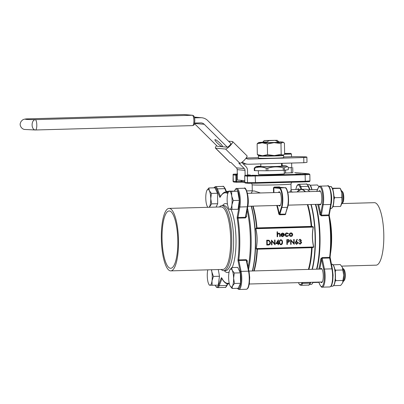 <?xml version="1.0" encoding="UTF-8"?>
<svg xmlns="http://www.w3.org/2000/svg" width="404" height="404" viewBox="0 0 404 404"><rect width="100%" height="100%" fill="white"/><g stroke="black" fill="none" stroke-linecap="round" stroke-linejoin="round"><path stroke-width="0.61" d="M291.648 163.054L291.733 167.625L288.259 167.832L291.733 167.544M258.358 170.69L258.424 174.296A12.943 0.394 -1.1 0 0 274.922 174.356A12.943 0.394 -1.1 0 0 284.305 173.796L284.239 170.271M300.707 174.073L295.763 174.058L300.707 174.073M256.722 175.296L251.773 175.28L256.722 175.296M284.29 173.079L292.824 172.73L292.723 167.554M245.935 158.317A5.176 4.974 95 0 0 248.657 159.07L303.757 157.54A25.886 0.783 -1.1 0 0 306.889 157.106A25.886 0.783 -1.1 0 0 293.804 156.676L283.659 156.959M246.172 157.999L258.429 157.661M274.518 158.181A12.62 0.384 -1.1 0 0 283.674 157.636L283.628 155.439A12.62 0.384 178.9 0 1 274.478 155.979A12.62 0.384 178.9 0 1 258.398 155.924L258.439 158.121A12.62 0.384 -1.1 0 0 274.518 158.181M306.889 157.106L306.989 162.277A25.886 0.783 178.9 0 1 303.853 162.711L248.758 164.246A10.353 9.954 -85 0 1 247.662 164.211A10.353 9.954 -85 0 1 242.309 161.999M260.817 163.908L260.863 166.483A10.353 0.313 -1.1 0 0 271.22 166.599A10.353 0.313 -1.1 0 0 281.568 166.084L281.517 163.332M232.098 288.476L232.512 285.992L234.482 283.462L233.608 278.255L234.285 273.008L232.209 270.306A9.06 2.48 -91.6 0 0 229.724 270.094A9.06 2.48 -91.6 0 0 229.674 270.2A9.06 2.48 -91.6 0 0 228.629 277.826A9.06 2.48 -91.6 0 0 230.022 285.774L232.098 288.476L238.163 288.305L240.552 283.295L240.35 272.841L237.759 267.397L231.694 267.564L229.689 270.17M234.482 283.462L240.552 283.295M234.285 273.008L240.35 272.841M230.022 285.774A9.06 2.48 -91.6 0 0 230.113 285.951A9.06 2.48 -91.6 0 0 232.512 285.992A9.06 2.48 -91.6 0 0 233.608 278.255A9.06 2.48 88.4 0 0 232.209 270.306L231.694 267.564M207.823 269.842A9.06 2.48 -91.6 0 0 207.515 271.473A9.06 2.48 -91.6 0 0 207.691 280.527A9.06 2.48 -91.6 0 0 208.752 284.098L209.277 285.108L209.934 285.244L218.211 285.179L219.473 276.245L218.296 269.554M212.145 285.345L211.999 280.901L213.408 276.417L219.473 276.245M213.408 276.417L211.827 271.847L211.63 269.736M211.428 193.42L209.358 190.718L208.843 187.976L214.908 187.804L217.493 193.248L211.428 193.42L210.752 198.667A9.06 2.48 -91.6 0 0 209.358 190.718A9.06 2.48 -91.6 0 0 206.868 190.501L206.833 190.577M208.843 187.976L206.868 190.501A9.06 2.48 -91.6 0 0 206.823 190.607A9.06 2.48 -91.6 0 0 205.777 198.233A9.06 2.48 88.4 0 0 207.171 206.181A9.06 2.48 -91.6 0 0 207.262 206.363A9.06 2.48 -91.6 0 0 207.969 207.303M207.272 206.383L207.848 207.308M209.343 207.267L211.63 203.874L217.695 203.702L217.493 193.248M216.089 207.08L217.695 203.702M211.63 203.874L210.752 198.667A9.06 2.48 -91.6 0 1 209.661 206.399A9.06 2.48 -91.6 0 1 209.05 207.277M228.184 192.461A9.06 2.48 88.4 0 0 227.386 195.592A9.06 2.48 -91.6 0 0 227.558 204.646A9.06 2.48 -91.6 0 0 228.619 208.217L229.144 209.227L229.8 209.358L238.077 209.292L239.34 200.364L237.729 191.183L228.795 191.102L228.184 192.461A9.06 2.48 88.4 0 1 229.452 191.249L228.795 191.102M232.012 209.459L231.866 205.02L233.275 200.53L239.34 200.364M233.275 200.53L231.694 195.965L231.664 191.355L237.729 191.183M231.664 191.355L229.452 191.249A9.06 2.48 -91.6 0 1 231.694 195.965A9.06 2.48 -91.6 0 1 231.866 205.02A9.06 2.48 -91.6 0 1 229.8 209.358A9.06 2.48 -91.6 0 1 228.619 208.217M260.858 166.15A15.14 0.46 -1.1 0 0 256.096 166.554A15.14 0.46 -1.1 0 0 268.246 166.791A15.14 0.46 -1.1 0 0 286.335 165.973A15.14 0.46 -1.1 0 0 281.563 165.751M298.672 240.456L300.021 239.188L301.389 240.395L300.869 241.395L301.672 242.632L300.106 244.223L298.541 242.855L300.101 243.733L301.258 242.688L299.819 241.713L299.808 241.223L300.975 240.405L300.036 239.678L298.637 240.451L299.985 239.183M300.071 244.223L298.506 242.855L298.955 242.844M299.919 243.728L301.222 242.683L299.783 241.708L299.773 241.218L300.94 240.4L300 239.678M296.622 244.319L295.198 242.9L297.016 239.269L297.374 239.522L296.198 241.491L296.844 241.435M296.162 241.491L296.809 241.435M296.455 244.314L295.233 242.9L297.051 239.269M280.79 244.753L280.967 244.758C279.795 244.471 279.27 243.647 279.376 242.284C279.214 240.925 279.709 240.072 280.866 239.724L280.831 239.718C279.674 240.072 279.179 240.925 279.341 242.279C279.235 243.642 279.76 244.471 280.931 244.753M275.013 244.799L271.902 241.122L271.978 244.885L271.528 244.895L271.438 240.102L274.675 243.789L274.569 240.016L275.018 240.006L275.109 244.799L271.907 241.163M274.639 243.748L274.569 240.016M266.837 245.026L266.746 240.239L269.14 240.345L270.574 242.587C270.513 244.132 269.746 244.93 268.266 244.991L266.802 245.026L266.711 240.234L268.509 240.228M286.936 236.537C285.825 236.507 285.199 235.931 285.047 234.805C285.153 233.643 285.769 233.012 286.901 232.911L287.148 232.921M288.148 233.926L286.911 233.345L285.497 234.759L286.966 236.108L288.178 235.461L288.532 235.689L286.971 236.542C285.865 236.512 285.234 235.931 285.083 234.81C285.189 233.648 285.805 233.017 286.936 232.916L288.491 233.694L288.113 233.921L286.875 233.345M286.739 236.103L288.178 235.461M286.699 236.532L286.971 236.542M282.446 236.224L283.805 235.456L284.214 235.648L282.416 236.653M282.643 236.658C281.588 236.593 281.012 236.007 280.911 234.901L281.28 233.724L282.83 233.042M311.772 226.578L312.827 226.573L313.353 227.093C312.07 233.724 312.196 240.35 313.731 246.97L313.226 247.485L311.615 247.677L257.383 249.187L256.5 248.955L313.181 247.379L313.635 246.99C312.095 240.36 311.969 233.724 313.251 227.073L312.767 226.684L311.711 226.689L256.686 228.22L255.853 228.669C257.393 235.3 257.52 241.94 256.237 248.586L256.51 248.955L256.161 248.571C257.439 241.94 257.313 235.315 255.777 228.694L256 228.154L256.575 228.114M278.967 233.143L278.826 233.143C279.755 233.27 280.189 233.85 280.118 234.881L280.154 236.668L279.74 236.678L279.644 234.239L278.76 233.573L277.634 234.532L277.614 236.739L277.164 236.749L277.068 231.835L277.518 231.825L277.558 233.901L278.982 233.148M277.523 233.896L278.79 233.138M279.74 236.678L279.608 234.234L278.725 233.568M290.966 236.426C289.895 236.365 289.304 235.779 289.183 234.673L289.623 233.416L291.132 232.81M290.744 236.421L291.001 236.426C289.931 236.365 289.34 235.779 289.219 234.673L289.658 233.421L291.112 232.805M275.856 243.673L278.381 239.789L278.447 243.107L278.977 243.092L278.987 243.582L278.457 243.597L278.477 244.703L278.063 244.718L278.043 243.612L275.856 243.673L278.381 239.789M278.063 244.718L278.008 243.612M286.926 244.471L286.835 239.678L288.789 239.698L289.693 240.885L288.799 242.127L287.294 242.249L287.34 244.455L286.891 244.465L286.8 239.673L288.754 239.693M294.157 244.268L291.047 240.592L291.122 244.354L290.673 244.359L290.577 239.572L293.819 243.258L293.713 239.481L294.163 239.476L294.253 244.263L291.047 240.632M293.784 243.213L293.713 239.481M285.174 214.645L279.699 214.797L278.826 214.15L285.189 214.145L285.174 214.645L285.795 213.953L285.512 213.862M256.399 249.066L256.161 248.571M278.401 192.471A7.12 1.949 88.4 0 1 279.194 191.804A7.12 1.949 88.4 0 1 281.346 198.864A7.12 1.949 88.4 0 1 279.593 206.035A7.12 1.949 88.4 0 1 278.76 205.409M247.485 208.257A46.591 12.766 88.4 0 1 251.147 238.835A46.591 12.766 88.4 0 1 248.576 269.2M316.554 269.19A46.591 12.766 -91.6 0 0 319.579 236.931A46.591 12.766 -91.6 0 0 315.398 204.389M309.656 191.602A46.591 12.766 -91.6 0 0 309.176 191.077A46.591 12.766 -91.6 0 0 305.49 189.249L301.288 189.365A46.591 12.766 88.4 0 1 305.459 191.718M304.283 282.477A46.591 12.766 88.4 0 1 303.884 282.512L308.08 282.396A46.591 12.766 -91.6 0 0 308.479 282.361M248.157 267.175A45.945 12.59 -91.6 0 0 250.349 238.84A45.945 12.59 -91.6 0 0 247.122 210.302M315.782 204.379A45.945 12.59 88.4 0 1 318.246 215.908A45.945 12.59 88.4 0 1 316.918 269.18M280.275 187.658L279.73 187.304A19.801 0.601 178.9 0 1 274.255 187.456L279.558 187.916L285.032 187.764L279.73 187.304M289.628 192.163L291.092 190.233L290.976 184.022A19.412 0.586 178.9 0 1 276.897 184.855A19.412 0.586 178.9 0 1 252.157 184.764L252.273 190.971L254.469 191.026L260.454 192.971M274.195 187.057L273.447 187.85L274.255 187.456L274.195 187.057A19.412 0.586 -1.1 0 0 276.937 186.986A19.412 0.586 -1.1 0 0 279.563 186.906M277.245 205.454A44.39 12.16 88.4 0 1 279.285 213.938L281.421 207.207A10.61 2.909 -91.6 0 0 282.063 195.531A10.61 2.909 -91.6 0 0 279.189 188.314A0.389 0.374 -85 0 1 279.558 187.916A10.999 3.015 88.4 0 1 282.532 195.395A10.999 3.015 88.4 0 1 281.871 207.499L287.345 207.348L285.507 213.767M277.2 236.749L277.068 231.835M277.104 231.835L277.518 231.825M282.679 236.658C281.623 236.598 281.048 236.012 280.947 234.906L281.315 233.724L282.618 233.037L283.987 233.689L284.376 234.891L281.366 234.977L282.618 236.229L283.84 235.461M281.396 234.542L283.956 234.472L282.649 233.467L281.785 233.815L281.396 234.542M281.401 234.542L283.921 234.472L282.613 233.462M290.895 232.8L292.223 233.345L292.708 234.578C292.632 235.689 292.062 236.305 291.001 236.426M290.936 233.234L289.633 234.663L290.991 235.997L292.294 234.593L291.097 233.239M290.956 235.997L292.259 234.588L290.9 233.229M267.241 244.521L269.049 244.349L270.125 242.597L268.907 240.804L267.165 240.718L267.241 244.526L269.084 244.354L270.16 242.597L268.907 240.804L268.428 240.723M268.872 240.799L268.408 240.723M274.604 240.016L275.018 240.006M271.564 244.895L271.438 240.102M278.447 243.107L278.977 243.092M276.659 243.157L278.033 243.117L277.992 241.037L276.659 243.157L277.997 243.117L277.957 241.092M280.831 239.718L280.866 239.724C282.048 240.001 282.598 240.829 282.507 242.198C282.649 243.556 282.133 244.41 280.967 244.758M279.79 242.269C279.679 243.334 280.073 244.001 280.967 244.268L281.941 243.415L282.093 242.208C282.179 241.148 281.78 240.481 280.891 240.213C280.007 240.526 279.639 241.213 279.79 242.269M280.856 244.263L281.906 243.415L282.058 242.203C282.144 241.143 281.745 240.481 280.856 240.208M287.254 240.158L287.289 241.754L288.092 241.743L289.279 240.9L288.097 240.133L287.254 240.158M288.496 240.143L288.097 240.133M287.289 241.754L288.057 241.738L289.244 240.895L288.062 240.133M293.748 239.486L294.163 239.476M290.708 244.364L290.577 239.572M296.637 241.43L298.066 242.814L296.657 244.319M296.597 241.925L295.647 242.905L296.667 243.829L297.652 242.849L296.743 241.93M296.526 243.824L297.617 242.849L296.561 241.925M300.116 241.728L299.783 241.708M284.411 170.261L288.299 169.72L288.249 167.18L287.451 166.584L284.36 167.726L284.411 170.261A17.473 0.53 -1.1 0 1 283.249 170.321L283.204 167.786C278.033 166.453 272.902 166.594 267.812 168.216L267.862 170.751L283.249 170.321M256.096 166.554L254.237 168.079L254.283 170.614A17.473 0.53 -1.1 0 0 254.742 170.655L266.246 170.771A17.473 0.53 -1.1 0 0 267.862 170.751M266.246 170.771L266.196 168.231C262.353 166.721 258.515 166.68 254.692 168.114L254.742 170.655M254.237 168.079A17.473 0.53 -1.1 0 0 254.692 168.114M266.196 168.231A17.473 0.53 -1.1 0 0 267.812 168.216M283.204 167.786A17.473 0.53 -1.1 0 0 284.36 167.726M177.795 240.314A28.669 7.853 -91.6 0 0 169.124 210.974A28.669 7.853 -91.6 0 0 162.075 239.85A28.669 7.853 -91.6 0 0 170.72 268.286A28.669 7.853 -91.6 0 0 177.795 240.314M161.342 238.885A31.254 8.565 88.4 0 1 169.054 208.388A31.254 8.565 88.4 0 1 178.482 239.395A31.254 8.565 88.4 0 1 170.791 270.872A31.254 8.565 88.4 0 1 161.342 238.885M169.054 208.388L221.215 206.939A31.254 8.565 88.4 0 1 230.644 237.941A31.254 8.565 88.4 0 1 222.952 269.423L170.791 270.872M219.443 206.984A32.547 8.918 88.4 0 1 221.897 205.621A32.547 8.918 88.4 0 1 231.714 237.911A32.547 8.918 88.4 0 1 223.705 270.695A32.547 8.918 88.4 0 1 221.185 269.473M249.026 271.518A0.646 0.338 168.2 0 0 249.036 271.402L249.707 277.447L249.369 283.724L248.384 287.426L247.541 288.724L246.374 289.269A11.65 3.192 -91.6 0 0 249.01 283.088A11.65 3.192 -91.6 0 0 248.541 271.175L246.283 260.343L238.82 260.55L238.794 259.883A45.945 12.59 88.4 0 0 237.991 218.14L245.46 217.933L246.496 216.62A0.646 0.283 -9.5 0 1 246.031 216.488M246.884 261.07A0.646 0.318 7.6 0 1 247.344 260.893L246.258 259.676L246.283 260.343L246.859 260.949L249.036 271.402A0.646 0.338 168.2 0 0 248.541 271.175L241.077 271.382A11.65 3.192 88.4 0 1 241.542 283.295A11.65 3.192 88.4 0 1 238.905 289.476L246.374 289.269M245.46 217.933L245.46 217.271L246.006 216.64L247.788 206.52A0.646 0.374 -170 0 1 247.304 206.792L239.84 206.999L237.991 217.478L245.46 217.271L247.304 206.792A11.65 3.192 -91.6 0 0 247.263 194.597A11.65 3.192 -91.6 0 0 244.233 188.244L236.764 188.451A11.65 3.192 88.4 0 1 239.799 194.804A11.65 3.192 88.4 0 1 239.84 206.999A0.646 0.374 -170 0 1 239.062 206.636A10.999 3.015 -91.6 0 0 238.456 192.536A10.999 3.015 -91.6 0 0 234.567 190.946A0.646 0.52 21.1 0 1 234.583 190.708C235.668 188.784 236.396 188.032 236.764 188.451M341.643 266.12L376.089 265.16A31.254 8.565 -91.6 0 0 383.8 234.663A31.254 8.565 -91.6 0 0 374.346 202.677L341.925 203.576M330.477 253.631A31.254 8.565 -91.6 0 0 331.639 236.113A31.254 8.565 -91.6 0 0 329.452 216.721M330.886 248.011A32.547 8.918 -91.6 0 0 331.275 236.163A32.547 8.918 -91.6 0 0 330.169 222.316M322.155 257.565L320.751 258.848A0.646 0.318 7.6 0 1 321.539 259.156L322.18 258.232L324.437 269.064L331.901 268.857L329.649 258.025L322.18 258.232L322.155 257.565L329.624 257.358A45.945 12.59 -91.6 0 0 328.821 215.615L321.357 215.822L319.902 214.575A45.945 12.59 -91.6 0 0 317.65 204.328M297.475 189.496A7.12 1.949 88.4 0 1 298.273 188.825A7.12 1.949 88.4 0 1 299.354 189.92M318.837 191.35A7.12 1.949 88.4 0 1 319.635 190.678A7.12 1.949 88.4 0 1 321.786 197.965A7.12 1.949 88.4 0 1 320.029 204.909A7.12 1.949 88.4 0 1 319.2 204.283M320.332 269.084A7.12 1.949 88.4 0 1 321.124 268.418A7.12 1.949 88.4 0 1 323.276 275.7A7.12 1.949 88.4 0 1 321.523 282.649A7.12 1.949 88.4 0 1 321.458 282.643A7.12 1.949 88.4 0 1 320.69 282.022M316.776 191.405L317.943 188.385C319.029 186.466 319.756 185.714 320.13 186.133A11.65 3.192 88.4 0 1 323.16 192.486A11.65 3.192 88.4 0 1 323.2 204.682L321.357 215.16L320.675 214.261A0.646 0.283 -9.5 0 1 319.902 214.575M332.846 206.621L333.416 206.641L333.234 205.424M341.814 190.976L342.516 191.703A5.696 1.56 88.4 0 1 343.784 197.127A5.696 1.56 88.4 0 1 342.824 202.616L342.158 203.379A6.469 1.773 -91.6 0 0 343.254 197.142A6.469 1.773 -91.6 0 0 341.814 190.976A6.469 1.773 -91.6 0 0 341.299 190.723L341.294 190.723M341.658 203.661L341.653 203.661A6.469 1.773 -91.6 0 0 342.158 203.379M332.315 188.224L339.562 188.188L340.219 188.32L340.744 189.33A9.06 2.48 88.4 0 1 341.804 192.9A9.06 2.48 88.4 0 1 341.981 201.955A9.06 2.48 88.4 0 1 341.183 205.081L340.572 206.439L333.416 206.641M332.931 189.875L333.068 188.532L340.224 188.335L341.804 192.9L341.981 201.955L340.572 206.439M341.834 197.511L334.679 197.708L333.916 196.001M333.987 199.389L334.679 197.708M333.068 188.532L332.447 188.511M310.242 185.229L317.398 184.956L318.923 186.714M208.752 284.098A9.06 2.48 -91.6 0 0 209.934 285.244A9.06 2.48 88.4 0 0 211.999 280.901A9.06 2.48 -91.6 0 0 211.827 271.847A9.06 2.48 -91.6 0 0 211.337 269.746M318.892 282.376L313.549 282.522L313.494 282.224M312.974 282.507L313.549 282.522M343.304 268.716L344.011 269.438A5.696 1.56 88.4 0 1 345.279 274.866A5.696 1.56 88.4 0 1 344.314 280.351L343.647 281.113A6.469 1.773 -91.6 0 0 344.743 274.882A6.469 1.773 -91.6 0 0 343.304 268.716A6.469 1.773 -91.6 0 0 342.794 268.458L342.789 268.458M343.153 281.396L343.147 281.396A6.469 1.773 -91.6 0 0 343.153 281.396A6.469 1.773 -91.6 0 0 343.647 281.113M342.218 267.034A9.06 2.48 88.4 0 1 342.233 267.064A9.06 2.48 88.4 0 1 342.324 267.246A9.06 2.48 88.4 0 1 343.718 275.195A9.06 2.48 88.4 0 1 342.673 282.82L340.653 285.451L333.608 285.648M333.093 264.822L340.254 264.544L342.324 267.246L343.718 275.195L342.622 282.926M343.041 280.442L335.886 280.639L335.401 278.76M335.093 281.462L335.886 280.639M342.839 269.988L335.689 270.185L334.835 269.291M335.269 272.119L335.689 270.185M303.853 162.711L303.757 157.54M283.512 154.939L283.28 155.075A12.297 0.374 178.9 0 1 282.931 155.151A12.297 0.374 178.9 0 1 274.382 155.585A12.297 0.374 178.9 0 1 262.459 155.722A12.297 0.374 178.9 0 1 258.732 155.545L257.338 154.575L262.459 155.722L267.539 154.676L274.382 155.585L281.184 154.298L282.931 155.151L283.512 154.939L284.633 153.813L284.426 143.077L282.684 142.218A12.297 0.374 -1.1 0 0 283.032 142.102A12.297 0.374 -1.1 0 0 279.305 141.925A12.297 0.374 -1.1 0 0 278.518 141.92M268.953 140.643L277.184 140.289L264.251 140.536L268.953 140.643L266.983 141.991L262.984 141.855L262.994 142.506L266.999 142.637L266.983 141.991M277.184 140.289L278.507 141.562L277.523 141.698L275.508 140.456M278.507 141.562L278.523 142.208L277.538 142.344L277.523 141.698M277.538 142.344L266.999 142.637M262.989 142.218A12.297 0.374 -1.1 0 0 258.833 142.496A12.297 0.374 -1.1 0 0 258.479 142.577A12.297 0.374 -1.1 0 0 262.211 142.789A12.297 0.374 -1.1 0 0 274.134 142.652A12.297 0.374 -1.1 0 0 282.684 142.218L280.977 143.556L281.184 154.298M258.479 142.577L257.131 143.834L262.211 142.789L267.332 143.94L274.134 142.652L280.977 143.556M267.332 143.94L267.539 154.676M257.131 143.834L257.338 154.575M216.594 145.556A5.176 1.116 -45.2 0 0 215.433 148.101A5.176 1.116 -45.2 0 0 215.63 148.182L225.578 149.046A5.176 1.116 -45.2 0 0 230.452 145.415A5.176 1.116 -45.2 0 0 232.674 141.617A5.176 1.116 -45.2 0 0 232.477 141.536L228.512 141.193M194.536 117.872L200.596 117.705A10.353 9.954 -85 0 1 201.687 117.736A10.353 9.954 -85 0 1 207.691 120.538L230.755 143.415A2.591 0.556 -45.2 0 1 230.851 143.455A2.591 0.556 -45.2 0 1 229.583 145.521A2.591 0.556 -45.2 0 1 227.306 147.167L217.352 146.309L194.506 123.649M215.63 148.182L229.987 162.423L231.053 162.519L236.436 167.857L244.253 168.539L238.87 163.196L239.936 163.287L225.578 149.046M229.987 162.423A5.176 1.116 134.8 0 1 229.79 162.342L215.433 148.101M232.674 141.617L247.031 155.858A5.176 1.116 134.8 0 1 244.809 159.656A5.176 1.116 134.8 0 1 239.936 163.287M227.306 147.167L204.242 124.296A5.176 4.974 95 0 0 200.697 122.877L194.647 123.048M222.326 146.738A5.176 0.894 -137.4 0 0 222.553 146.677A5.176 0.894 -137.4 0 0 219.342 142.521A5.176 0.894 -137.4 0 0 214.923 139.678A5.176 0.894 -137.4 0 0 217.721 143.445A5.176 0.894 -137.4 0 0 222.326 146.738M241.728 162.438L245.98 166.66A5.176 4.974 -85 0 1 247.506 170.276L247.602 175.215M236.436 167.857A2.591 2.49 95 0 1 237.198 169.665L237.401 180.012L244.779 180.654M245.112 175.321L245.021 170.347A2.591 2.49 95 0 0 244.253 168.539M285.567 170.099L285.623 173.094M291.274 167.761L291.37 172.932M284.628 153.636L290.809 153.404L291.471 154.045L284.239 154.303M290.809 153.404L284.623 153.419M256.712 228.209L256.606 228.103A44.193 12.11 -91.6 0 0 252.727 206.136M312.827 226.573L256 228.154M313.353 227.093L255.777 228.694M257.055 248.94L257.005 249.026A44.193 12.11 -91.6 0 1 253.803 270.938M312.08 247.41L312.115 247.49A44.193 12.11 88.4 0 1 308.914 269.402M256.237 248.586L313.731 246.97M311.646 226.679L311.716 226.573A44.193 12.11 88.4 0 0 307.833 204.601M247.596 174.836L250.571 175.094L245.324 175.28L247.99 175.513L255.187 175.493L304.959 174.109L308.959 173.816L294.809 172.584A0.646 0.621 -85 0 1 294.875 172.594M241.89 180.406L241.91 181.512L244.804 181.765M237.284 173.998L233.775 174.276L237.294 174.483M247.571 158.979L248.657 159.07M332.957 264.792A10.741 2.944 88.4 0 1 335.461 275.139A10.741 2.944 88.4 0 1 333.532 285.608M313.049 282.234A10.741 2.944 88.4 0 1 312.176 283.754M310.1 185.204A10.741 2.944 88.4 0 1 311.974 189.718M329.27 215.721A1.293 0.353 88.4 0 1 329.26 214.782M329.29 214.549A0.646 0.374 -170 0 1 329.305 214.681L329.305 215.792A0.646 0.268 171 0 1 329.29 215.877A45.299 12.408 88.4 0 1 330.078 257.035A0.646 0.298 -173 0 1 330.098 257.131A0.646 0.298 -173 0 1 329.624 257.358L329.649 258.025A0.646 0.338 168.2 0 1 330.144 258.252A0.646 0.338 168.2 0 1 330.134 258.363M330.093 258.161A1.293 0.353 88.4 0 1 330.063 257.212M215.211 285.259A10.999 3.015 -91.6 0 0 218.508 285.153L221.291 277.947A0.646 0.52 21.1 0 0 221.857 278.452M229.169 283.012A45.299 12.408 -91.6 0 1 221.655 277.886A1.293 0.353 -91.6 0 0 221.291 277.947M237.315 288.33A10.999 3.015 -91.6 0 0 240.537 284.472A10.999 3.015 -91.6 0 0 240.314 271.761L238.062 260.928A1.293 0.353 -91.6 0 1 238.007 259.595A45.299 12.408 -91.6 0 0 237.219 218.438A1.293 0.353 -91.6 0 1 237.219 217.11L239.062 206.636M227.78 193.622A45.299 12.408 -91.6 0 0 220.104 197.243A0.646 0.561 -151.4 0 1 220.16 196.92C222.503 193.304 224.407 191.703 225.876 192.112A45.945 12.59 88.4 0 1 228.068 192.738M213.883 187.835A10.999 3.015 -91.6 0 1 216.665 189.405L219.741 197.122A1.293 0.353 -91.6 0 0 220.104 197.243M222.503 205.606A34.492 9.449 88.4 0 1 227.487 204.227M231.068 209.429A34.492 9.449 88.4 0 1 232.189 267.554M229.124 271.963A34.492 9.449 88.4 0 1 224.316 270.68M331.462 187.052A10.741 2.944 88.4 0 1 333.972 197.399A10.741 2.944 88.4 0 1 332.043 207.868M244.713 175.942L244.839 182.411L247.506 182.643L247.379 176.174L244.713 175.932A0.646 0.621 95 0 1 245.324 175.28L245.314 175.28M257.383 249.187A44.001 12.054 88.4 0 1 254.161 270.927M308.393 269.418A44.001 12.054 -91.6 0 0 311.615 247.677M285.679 213.347A44.001 12.054 88.4 0 1 285.795 213.953M278.826 214.15A44.001 12.054 -91.6 0 0 276.725 205.469M253.091 206.126A44.001 12.054 88.4 0 1 256.974 227.906L311.206 226.397A44.001 12.054 -91.6 0 0 307.323 204.616M251.389 206.171A46.48 12.736 88.4 0 1 255.076 228.523A46.48 12.736 88.4 0 1 252.54 270.973M298.213 191.92A44.193 12.11 88.4 0 1 299.581 191.885M312.045 269.316A46.48 12.736 -91.6 0 0 315.085 237.052A46.48 12.736 -91.6 0 0 310.893 204.515M305.096 191.728A46.48 12.736 -91.6 0 0 297.455 191.511L301.288 189.365M279.189 188.314L273.856 187.85L273.947 192.597M285.981 188.395A10.61 2.909 88.4 0 1 288.385 196.359A10.61 2.909 88.4 0 1 287.643 207.035A0.389 0.293 17.6 0 1 287.643 207.161L285.497 213.918M252.323 270.978A46.591 12.766 -91.6 0 0 251.167 206.176M311.201 204.51A46.591 12.766 88.4 0 1 315.378 237.047A46.591 12.766 88.4 0 1 312.353 269.306M287.345 207.348A10.999 3.015 -91.6 0 0 288.007 195.243A10.999 3.015 -91.6 0 0 285.032 187.764A0.389 0.374 -85 0 1 285.072 187.764C287.421 186.294 289.986 200.864 287.643 207.161A0.389 0.293 17.6 0 1 287.345 207.348M281.421 207.207A0.389 0.293 17.6 0 0 281.871 207.499L279.699 214.797M273.538 192.607L273.447 187.85M309.105 181.573L248.142 183.27A0.646 0.621 95 0 1 248.071 183.27L245.405 183.037A0.646 0.621 95 0 0 245.475 183.037M237.305 175.154L236.628 175.169L236.593 182.27A0.646 0.621 -85 0 1 236.522 182.265A0.646 0.646 0 0 0 236.593 182.27L242.445 182.138M233.926 182.037A0.646 0.621 -85 0 1 233.855 182.037L236.522 182.265A0.646 0.621 -85 0 1 235.956 181.638L235.83 175.174L233.164 174.942L233.29 181.406L241.107 181.517L241.087 180.336M255.187 175.493L255.505 182.623L305.272 181.239L305.146 174.77L247.379 176.174A0.646 0.621 95 0 1 247.99 175.513M313.161 247.379L256.5 248.955M247.506 182.643L255.505 182.623L255.343 183.254L248.071 183.27A0.646 0.621 95 0 1 247.506 182.643M233.042 181.361L233.29 181.406A0.646 0.621 -85 0 0 233.855 182.037L233.042 181.361L233.164 174.942A0.646 0.621 -85 0 1 233.775 174.276M255.343 183.254L305.111 181.871L305.272 181.239L309.964 180.962L309.838 174.493L305.146 174.77L304.959 174.109M244.839 182.411A0.646 0.621 95 0 0 245.405 183.037A0.646 0.646 0 0 1 244.814 182.406L244.693 175.937A0.646 0.646 0 0 1 245.319 175.28L250.48 175.124M236.628 175.169L236.441 174.508A0.646 0.621 -85 0 0 235.83 175.174L236.628 175.169M241.91 181.512L241.107 181.517L240.951 182.148L242.476 182.143A0.646 0.621 -85 0 1 241.91 181.512M242.541 182.143A0.646 0.621 -85 0 1 242.476 182.143L244.814 182.345M308.959 173.816A0.646 0.621 -85 0 1 309.025 173.816L294.809 172.584A0.646 0.621 -85 0 0 294.743 172.579M223.705 270.695L225.573 270.645A32.547 8.918 -91.6 0 0 233.583 237.86A32.547 8.918 -91.6 0 0 223.76 205.57L221.897 205.621M246.253 215.236A45.945 12.59 88.4 0 1 246.496 216.62M238.007 259.595A0.646 0.298 -173 0 0 238.794 259.883L246.258 259.676M247.344 260.893A45.945 12.59 88.4 0 1 247.142 262.317M229.356 283.815A45.945 12.59 88.4 0 1 228.437 283.967L229.386 283.936M226.215 192.102L224.846 188.658A11.65 3.192 -91.6 0 0 222.872 186.39L215.408 186.597A11.65 3.192 88.4 0 1 217.382 188.865L220.407 196.475M226.609 192.092L225.356 188.941A0.646 0.5 -21.7 0 0 224.846 188.658L217.382 188.865A0.646 0.5 -21.7 0 0 216.665 189.405M221.958 278.639L219.241 285.673A11.65 3.192 88.4 0 1 217.549 287.623L225.013 287.416A11.65 3.192 -91.6 0 0 226.705 285.466L219.241 285.673A0.646 0.52 21.1 0 1 218.508 285.153M225.013 287.416C225.382 287.835 226.109 287.082 227.194 285.163A0.646 0.52 21.1 0 1 226.705 285.466L227.331 283.845M238.062 260.928A0.646 0.338 168.2 0 1 238.82 260.55L241.077 271.382A0.646 0.338 168.2 0 0 240.314 271.761M247.773 206.393A0.646 0.374 -170 0 1 247.788 206.52C249.743 197.763 245.748 185.896 244.233 188.244M219.741 197.122A0.646 0.5 -21.7 0 1 220.342 196.591M237.219 218.438A0.646 0.268 171 0 1 237.991 218.14L237.991 217.478A0.646 0.374 -170 0 1 237.219 217.11M221.655 277.886A0.646 0.545 152 0 0 221.705 278.174L223.069 280.411C224.7 282.77 226.487 283.951 228.437 283.967M317.458 189.643A45.945 12.59 -91.6 0 0 316.706 189.582L307.626 189.835M318.781 269.13A45.945 12.59 -91.6 0 0 320.751 258.848M309.58 189.784L308.207 186.34A11.65 3.192 -91.6 0 0 306.232 184.072L298.768 184.28A11.65 3.192 88.4 0 1 300.743 186.547L308.207 186.34A0.646 0.5 -21.7 0 1 308.717 186.623C307.353 184.33 306.525 183.477 306.232 184.072M300.945 189.39L300.031 187.087A0.646 0.5 -21.7 0 1 300.743 186.547L301.859 189.35M300.031 187.087A10.999 3.015 -91.6 0 0 295.854 189.542M321.357 215.822L321.357 215.16L328.821 214.948L330.664 204.474A11.65 3.192 -91.6 0 0 330.624 192.279A11.65 3.192 -91.6 0 0 327.594 185.926C329.109 183.578 333.108 195.445 331.149 204.202A0.646 0.374 -170 0 1 330.664 204.474L323.2 204.682A0.646 0.374 -170 0 1 322.427 204.313A10.999 3.015 -91.6 0 0 321.816 190.203A10.999 3.015 -91.6 0 0 317.923 188.638L316.857 191.405M318.509 204.303A46.591 12.766 88.4 0 1 320.675 214.261L322.427 204.313M318.842 282.073L319.761 284.386A10.999 3.015 -91.6 0 0 323.609 283.492A10.999 3.015 -91.6 0 0 323.675 269.438A0.646 0.338 168.2 0 1 324.437 269.064A11.65 3.192 88.4 0 1 324.907 280.972A11.65 3.192 88.4 0 1 322.271 287.158L329.735 286.951A11.65 3.192 -91.6 0 0 332.371 280.765A11.65 3.192 -91.6 0 0 331.901 268.857A0.646 0.338 168.2 0 1 332.396 269.084L330.098 257.131C331.654 243.506 331.386 229.73 329.305 215.792A0.646 0.268 171 0 0 328.821 215.615L328.821 214.948A0.646 0.374 -170 0 0 329.305 214.681L331.149 204.202A0.646 0.374 -170 0 0 331.134 204.071M323.675 269.438L321.539 259.156A46.591 12.766 88.4 0 1 319.665 269.104M302.924 282.517L302.601 283.356A11.65 3.192 88.4 0 1 300.909 285.305L308.373 285.098A11.65 3.192 -91.6 0 0 310.065 283.148L310.393 282.31M298.445 282.643A10.999 3.015 -91.6 0 0 301.869 282.835A0.646 0.52 21.1 0 0 302.601 283.356L310.065 283.148A0.646 0.52 21.1 0 0 310.56 282.84C309.474 284.764 308.747 285.517 308.373 285.098M301.869 282.835L301.98 282.542M317.943 188.385A0.646 0.52 21.1 0 0 317.923 188.638M322.271 287.158C321.978 287.749 321.15 286.901 319.786 284.608A0.646 0.5 -21.7 0 1 319.761 284.386M332.386 269.195A0.646 0.338 168.2 0 0 332.396 269.084L333.068 275.129L332.729 281.406L331.75 285.108L330.906 286.401L329.735 286.951M330.391 208.504L331.083 208.484A10.999 3.015 -91.6 0 0 333.376 204.01A10.999 3.015 -91.6 0 0 333.335 192.491A10.999 3.015 -91.6 0 0 330.472 186.491L328.932 186.537M311.807 189.718A10.999 3.015 -91.6 0 0 310.979 186.779A10.999 3.015 -91.6 0 0 309.111 184.638L307.57 184.684M309.671 284.411L311.216 284.371A10.999 3.015 -91.6 0 0 312.817 282.527A10.999 3.015 -91.6 0 0 312.923 282.239M332.482 286.219A10.999 3.015 -91.6 0 0 332.578 286.224A10.999 3.015 -91.6 0 0 335.067 280.381A10.999 3.015 -91.6 0 0 334.623 269.135A10.999 3.015 -91.6 0 0 331.967 264.231L331.391 264.246M192.506 115.266L183.977 114.529A1.293 1.242 -85 0 0 183.84 114.524A5.176 1.419 -91.6 0 0 183.795 114.524L26.699 118.892A5.176 5.176 0 0 0 26.29 118.922C24.477 119.069 23.174 119.468 22.392 120.114L21.124 121.402C20.311 123.079 20.003 124.099 20.2 124.462C20.013 124.811 20.357 125.811 21.22 127.462L22.568 128.735L24.124 129.431L35.345 129.987A5.176 3.272 -89.7 0 0 35.471 129.982A5.176 1.419 -91.6 0 0 35.517 129.982A5.176 1.419 -91.6 0 0 36.794 124.932A5.176 1.419 -91.6 0 0 35.274 119.635L192.37 115.266L183.84 114.524L26.745 118.897A27.179 0.823 -1.1 0 0 35.274 119.635A5.176 3.272 -89.7 0 0 32.098 124.993A5.176 3.272 -89.7 0 0 35.345 129.987A5.176 5.176 0 0 0 35.517 129.982L192.612 125.614A5.176 1.419 -91.6 0 0 193.89 120.564A5.176 1.419 -91.6 0 0 192.37 115.266A1.293 1.242 -85 0 1 192.506 115.266C193.582 115.741 194.521 115.579 194.829 120.503C194.344 125.957 194.198 124.74 192.612 125.614A5.176 1.419 -91.6 0 1 192.567 125.614L35.562 129.982M26.29 118.922A5.176 4.893 83.9 0 1 26.745 118.897A5.176 1.419 88.4 0 0 26.699 118.892M194.339 117.16L200.596 117.705M194.556 123.457L204.242 124.296M237.198 169.665L245.021 170.347M321.953 269.039L248.965 271.069M322.316 281.977L249.324 284.007M299.101 189.451L291.082 189.673M252.268 190.754L246.763 190.905M228.654 191.41L226.366 191.476M320.463 191.304L287.759 192.213M280.028 192.43L247.47 193.334M320.821 204.242L288.123 205.151M280.386 205.363L247.834 206.272M297.071 191.956L297.455 191.511M309.691 191.602L309.176 191.077M236.593 182.27L240.951 182.148M237.769 173.983C231.916 174.407 233.881 173.735 232.916 174.892M309.838 174.493L309.025 173.816M305.111 181.871C310.964 181.447 308.999 182.118 309.964 180.962M252.273 190.976L251.636 192.663L250.808 193.243M292.607 192.203C291.9 192.127 291.395 191.471 291.092 190.233M252.157 184.764L251.677 183.32M290.976 184.022L291.643 182.244M303.884 282.512L303.46 282.502M279.77 187.304L285.072 187.764M286.335 165.973L287.451 166.584M225.876 192.112L228.371 192.041M225.356 188.941C223.993 186.648 223.165 185.8 222.872 186.39M215.408 186.597L213.706 187.84M227.194 285.163L227.679 283.916M237.138 288.335L238.905 289.476M215.14 285.259L216.342 287.138L217.549 287.623M222.119 278.361L221.705 278.169M320.13 186.133L327.594 185.926M317.463 189.633L316.706 189.582M298.768 184.28L297.596 184.825L296.738 186.163L295.814 189.542M309.974 189.774L308.717 186.623M298.379 282.643L299.707 284.82L300.909 285.305M319.786 284.608L318.776 282.078M310.56 282.84L310.767 282.3M331.083 208.484C332.477 208.166 333.371 206.171 333.77 202.51L333.941 196.445L333.184 190.834C331.038 184.663 331.103 187.239 330.472 186.491M331.967 264.231C332.593 264.974 332.532 262.403 334.679 268.569L335.436 274.18L335.264 280.245C334.865 283.911 333.967 285.901 332.578 286.224L331.033 286.264M311.989 189.713L310.181 185.163L309.111 184.638M311.216 284.371L312.257 283.78L313.08 282.234M243.117 163.817L247.662 164.211M283.628 155.439L283.325 155.05M258.398 155.924L258.686 155.52M264.251 140.536L262.984 141.855M283.032 142.102L283.608 142.42M194.319 117.099L201.687 117.736M282.138 163.317L282.184 165.761M291.471 154.045L291.526 156.737"/></g></svg>
